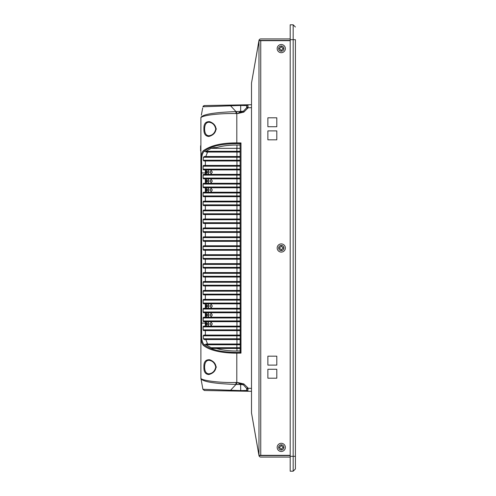 <?xml version="1.0" encoding="UTF-8"?>
<svg xmlns="http://www.w3.org/2000/svg" width="496" height="496" viewBox="0 0 496 496"><rect width="100%" height="100%" fill="white"/><g stroke="black" fill="none" stroke-linecap="round" stroke-linejoin="round"><path stroke-width="0.74" d="M251.503 106.113L251.503 391.325L236.623 391.065C239.078 391.133 240.448 390.972 240.727 390.594L202.901 389.286L204.495 390.507L230.46 390.96L204.346 390.501L202.901 389.286L200.892 378.163L200.892 338.532M200.892 162.39L200.892 162.397C200.651 156.544 201.5 152.625 203.434 150.654C210.788 145.402 221.904 142.817 236.797 142.91L240.982 142.929L240.12 143.759L240.207 352.42L236.809 352.439C220.968 352.21 210.068 349.624 204.11 344.695C202.201 342.686 201.37 338.892 201.624 333.318L200.892 333.653L200.892 117.887C200.874 115.791 217.019 113.193 235.929 113.553L237.615 113.553L240.603 111.594L240.721 105.456L246.741 105.623L246.735 107.663L243.375 111.234L237.615 113.553L243.834 112.133L243.375 111.234L236.003 111.6C214.563 112.369 202.876 114.297 200.936 117.378M209.002 135.749L208.996 135.749C206.193 135.699 204.724 133.443 204.588 128.985C204.724 124.527 206.193 122.27 208.996 122.221L208.996 122.221C212.629 122.729 214.88 124.986 215.741 128.985C214.88 132.984 212.629 135.241 208.996 135.749L208.996 135.749M209.002 373.829L208.996 373.829C206.193 373.779 204.724 371.523 204.588 367.065C204.724 362.607 206.193 360.35 208.996 360.301L208.996 360.301C212.629 360.809 214.88 363.066 215.741 367.065C214.88 371.064 212.629 373.321 208.996 373.829L208.996 373.829M205.381 172.137C205.437 170.029 205.536 170.029 205.679 172.137C205.536 174.251 205.437 174.251 205.381 172.137C205.437 170.029 205.536 170.029 205.679 172.137C205.536 174.251 205.437 174.251 205.381 172.137M206.014 172.137L206.392 170.5L206.857 172.137L206.392 173.774L206.014 172.137M207.533 172.137L208.215 170.5L209.002 172.137L208.215 173.774L207.533 172.137M210.081 172.137L211.141 170.5L212.344 172.137L211.141 173.774L210.081 172.137M205.381 181.065C205.437 178.957 205.536 178.957 205.679 181.065C205.536 183.179 205.437 183.179 205.381 181.065C205.437 178.957 205.536 178.957 205.679 181.065C205.536 183.179 205.437 183.179 205.381 181.065M206.014 181.065L206.392 179.428L206.857 181.065L206.392 182.702L206.014 181.065M207.533 181.065L208.215 179.428L209.002 181.065L208.215 182.702L207.533 181.065M210.081 181.065L211.141 179.428L212.344 181.065L211.141 182.702L210.081 181.065M210.081 189.993L211.141 188.356L212.344 189.993L211.141 191.63L210.081 189.993M207.533 189.993L208.215 188.356L209.002 189.993L208.215 191.63L207.533 189.993M206.014 189.993L206.392 188.356L206.857 189.993L206.392 191.63L206.014 189.993M205.381 189.993C205.437 187.885 205.536 187.885 205.679 189.993C205.536 192.107 205.437 192.107 205.381 189.993C205.437 187.885 205.536 187.885 205.679 189.993C205.536 192.107 205.437 192.107 205.381 189.993M205.381 314.985C205.437 312.877 205.536 312.877 205.679 314.985C205.536 317.099 205.437 317.099 205.381 314.985C205.437 312.877 205.536 312.877 205.679 314.985C205.536 317.099 205.437 317.099 205.381 314.985M206.014 314.985L206.392 313.348L206.857 314.985L206.392 316.622L206.014 314.985M207.533 314.985L208.215 313.348L209.002 314.985L208.215 316.622L207.533 314.985M210.081 314.985L211.141 313.348L212.344 314.985L211.141 316.622L210.081 314.985M205.381 323.913C205.437 321.805 205.536 321.805 205.679 323.913C205.536 326.027 205.437 326.027 205.381 323.913C205.437 321.805 205.536 321.805 205.679 323.913C205.536 326.027 205.437 326.027 205.381 323.913M206.014 323.913L206.392 322.276L206.857 323.913L206.392 325.55L206.014 323.913M207.533 323.913L208.215 322.276L209.002 323.913L208.215 325.55L207.533 323.913M210.081 323.913L211.141 322.276L212.344 323.913L211.141 325.55L210.081 323.913M205.381 306.057C205.437 303.949 205.536 303.949 205.679 306.057C205.536 308.171 205.437 308.171 205.381 306.057C205.437 303.949 205.536 303.949 205.679 306.057C205.536 308.171 205.437 308.171 205.381 306.057M206.014 306.057L206.392 304.42L206.857 306.057L206.392 307.694L206.014 306.057M207.533 306.057L208.215 304.42L209.002 306.057L208.215 307.694L207.533 306.057M210.081 306.057L211.141 304.42L212.344 306.057L211.141 307.694L210.081 306.057M243.834 383.916L243.375 384.815L240.603 384.456L237.615 382.503L243.834 383.916L247.758 387.729L246.735 388.387L246.741 390.426L240.727 390.594L240.603 384.456L236.003 384.45L235.929 382.497L236.797 382.49L236.797 353.14C223.026 353.214 209.678 350.66 203.434 345.396C201.506 343.461 200.663 339.549 200.892 333.653L200.892 317.353M205.059 169.161L205.059 169.905M205.059 178.089L205.059 178.833M205.059 187.017L205.059 187.761M205.059 195.945L205.059 196.689M205.059 204.873L205.059 205.617M205.059 213.801L205.059 214.545M205.059 222.729L205.059 223.473M205.059 231.657L205.059 232.401M205.059 240.585L205.059 241.329M205.059 329.865L205.059 330.609M207.359 339.537L207.347 339.19M207.037 169.905L206.987 169.161M207.316 195.945L207.316 196.689M207.316 204.873L207.316 205.617M207.316 213.801L207.316 214.545L207.328 213.801M207.316 222.729L207.316 223.473L207.328 222.729M207.316 231.657L207.316 232.401L207.328 231.657M207.316 240.585L207.316 241.329L207.328 240.585M207.223 321.681L207.241 320.937M205.691 339.537L205.728 339.19M206.621 330.609L206.702 329.865M209.523 241.329L209.523 240.585M209.523 232.401L209.523 231.657M209.523 223.473L209.523 222.729M209.523 214.545L209.523 213.801M209.523 205.617L209.523 204.873M229.183 169.905L229.183 169.161L229.183 169.905M229.183 152.049L229.183 151.305L229.183 152.049M229.183 294.153L229.183 294.897L229.183 294.153M229.183 303.081L229.183 303.825L229.183 303.081M229.183 312.009L229.183 312.753L229.183 312.009M215.419 348.465L214.024 347.721M226.951 152.049L226.951 151.305M200.892 141.36L200.892 140.145M210.174 105.443L251.503 104.724L247.944 104.786L251.503 104.724L247.944 104.786L248.112 107.756L243.834 112.133M251.503 391.121L251.503 389.937M226.951 169.905L226.951 169.161M226.951 303.081L226.951 303.825M226.951 312.009L226.951 312.753M200.892 120.032L200.892 120.788M200.892 121.638L200.892 123.076M200.892 123.733L200.892 137.913M200.892 329.133L200.892 333.653M200.892 338.483L200.892 378.07M200.892 157.567L200.892 145.502A0.744 0.744 0 0 0 200.595 146.097L200.595 150.561A0.744 0.744 0 0 0 200.892 151.156L200.892 157.461M200.892 174.17L200.892 168.832M234.391 105.022L241.341 104.904M202.907 106.739L204.098 105.574L230.46 105.09L204.34 105.549L203.23 106.07M247.758 387.729L248.112 388.294L247.795 391.263L246.741 390.426L247.089 388.951L248.112 388.294L251.503 388.349M209.523 178.833L209.523 178.089L209.523 178.833M209.523 169.905L209.523 169.161L209.523 169.905M222.847 169.161L222.847 169.905M209.523 303.081L209.523 303.825L209.523 303.081M209.523 312.009L209.523 312.753L209.523 312.009M222.847 312.753L222.847 312.009M222.847 303.825L222.847 303.081M203.912 128.985C203.676 123.882 205.592 121.439 209.653 121.656C213.584 123.101 215.71 125.544 216.039 128.985C215.605 132.767 213.224 135.259 208.89 136.456C205.406 136.245 203.744 133.759 203.912 128.985L204.588 128.985M200.948 378.783L200.892 378.163C200.167 380.072 217.316 382.943 235.929 382.497M203.912 367.065C203.676 361.962 205.592 359.519 209.653 359.736C213.584 361.181 215.71 363.624 216.039 367.065C215.605 370.847 213.224 373.339 208.89 374.536C205.406 374.325 203.744 371.839 203.912 367.065L204.588 367.065M203.137 201.76L203.137 201.773A0.744 0.744 -0 0 1 203.298 201.413L203.137 201.76M203.137 210.688L203.137 210.701A0.744 0.744 -0 0 1 203.298 210.341L203.137 210.688M203.137 219.616L203.137 219.629A0.744 0.744 -0 0 1 203.298 219.269L203.137 219.616M203.137 228.544L203.137 228.557A0.744 0.744 -0 0 1 203.298 228.197L203.137 228.544M203.137 237.472L203.137 237.485A0.744 0.744 -0 0 1 203.298 237.125L203.137 237.472M203.137 246.4L203.137 246.413A0.744 0.744 -0 0 1 203.298 246.053L203.137 246.413M203.137 255.328L203.137 255.341A0.744 0.744 -0 0 1 203.298 254.981L203.137 255.341M203.137 273.184L203.137 273.197A0.744 0.744 -0 0 1 203.298 272.837L203.137 273.197M203.137 282.112L203.137 282.125A0.744 0.744 -0 0 1 203.298 281.765L203.137 282.125M203.137 291.04L203.137 291.053A0.744 0.744 -0 0 1 203.298 290.693L203.137 291.053M203.137 299.968L203.137 299.981A0.744 0.744 -0 0 1 203.298 299.621L203.137 299.981M203.137 308.909L203.137 308.909A0.744 0.744 -0 0 1 203.298 308.549L203.137 308.909M247.795 104.792L246.741 105.623L247.089 107.099L246.735 107.663L247.758 108.32M202.895 106.82L204.34 105.549L202.901 106.77L240.721 105.456L240.771 104.91L236.623 104.985L241.856 104.892M236.803 384.443L236.797 382.49L237.615 382.497L243.375 384.815L247.089 388.951M240.982 142.929L240.982 353.115L240.207 352.42M209.585 338.793L209.628 339.537M235.929 113.553L236.003 111.6L230.411 105.617L230.46 105.09L230.411 105.617M203.434 150.654L204.11 151.354C210.075 146.425 220.968 143.846 236.809 143.611L240.207 143.629M201.624 162.725L200.892 162.397L200.892 172.943L201.624 172.943L201.624 162.725C201.37 157.158 202.201 153.363 204.11 151.354L205.84 151.379L205.989 152.049L240.12 152.049L240.12 145.061L236.952 145.043C229.127 145.024 222.301 145.874 216.485 147.585L214.167 147.585L211.116 148.329L205.84 151.379M204.271 156.513L203.416 157.257L203.193 160.233L236.871 160.233L236.896 156.513L204.271 156.513L205.784 156.513L207.607 152.049L205.989 152.049M203.193 160.233L203.912 160.977L240.12 160.977L240.12 152.049L236.896 152.049L240.12 152.049M205.4 160.977L205.356 165.441L203.856 165.441L203.124 166.185L203.868 165.441A0.744 0.744 180 0 0 203.124 166.185L203.174 165.918M240.12 166.185L236.871 166.185L236.896 169.905L203.868 169.905L203.124 169.161L203.868 169.905L240.12 169.905L240.12 160.977L236.896 160.977L236.871 160.233L240.12 160.233M203.868 178.833L236.896 178.833L203.868 178.833L203.124 178.089A0.744 0.744 180 0 0 203.868 178.833L203.124 178.089L203.124 175.113L203.868 174.369A0.744 0.744 180 0 0 203.124 175.113L203.868 174.369L205.356 174.369L205.356 169.905L204.699 169.905M205.356 172.943L205.356 169.905L205.356 172.943L201.624 172.943L201.624 323.107L205.356 323.107L205.356 326.145L203.868 326.145L203.124 326.889L203.124 329.865L203.868 330.609L240.12 330.609L240.12 329.865L236.871 329.865L236.871 326.889L240.12 326.889L240.12 326.145L236.896 326.145L236.871 326.889L203.124 326.889L203.124 329.865L203.868 330.609A0.744 0.744 180 0 1 203.124 329.865L236.871 329.865L236.896 330.609L240.12 330.609L240.12 335.817L203.193 335.817L203.416 338.793L204.271 339.537L240.12 339.537L240.12 338.793L236.871 338.793L236.896 335.073L203.912 335.073L203.193 335.817M203.124 319.895L203.124 317.961A0.744 0.744 -0 0 1 203.298 317.477L203.124 320.937L203.8 321.675L240.12 321.681L236.896 321.681L240.12 321.681L240.12 320.937L236.871 320.937L236.896 321.681L203.868 321.681L203.124 320.937A0.744 0.744 180 0 0 203.868 321.681L203.124 320.937L236.871 320.937L236.871 317.961L240.12 317.961L240.12 317.217L236.896 317.217L236.871 317.961L203.124 317.961L203.868 317.217A0.744 0.744 180 0 0 203.124 317.961L203.868 317.217L236.896 317.217M236.952 312.753L236.952 317.217L205.356 317.217L205.356 312.753L205.356 317.217L203.868 317.217M236.952 317.217L240.12 317.217L240.12 312.753L236.896 312.753L240.12 312.753L240.12 312.009L236.871 312.009L236.896 312.753L203.868 312.753L203.124 312.009A0.744 0.744 180 0 0 203.868 312.753L203.124 312.009L236.871 312.009L236.871 309.033L240.12 309.033L240.12 308.289L236.896 308.289L236.871 309.033L203.124 309.033L203.868 308.289A0.744 0.744 180 0 0 203.124 309.033L203.868 308.289L236.896 308.289M236.952 303.825L236.952 308.289L205.356 308.289L205.356 303.825L205.356 308.289L203.868 308.289M236.952 308.289L240.12 308.289L240.12 303.825L236.896 303.825L240.12 303.825L240.12 303.081L236.871 303.081L236.896 303.825L203.868 303.825L203.124 303.081A0.744 0.744 180 0 0 203.868 303.825L203.124 303.081L236.871 303.081L236.871 300.105L240.12 300.105L240.12 299.361L236.896 299.361L236.871 300.105L203.124 300.105L203.868 299.361A0.744 0.744 180 0 0 203.124 300.105L203.868 299.361L236.896 299.361M236.952 294.897L236.952 299.361L205.356 299.361L205.356 294.897L205.356 299.361L203.868 299.361M236.952 299.361L240.12 299.361L240.12 294.897L236.896 294.897L240.12 294.897L240.12 294.153L236.871 294.153L236.896 294.897L203.868 294.897L203.124 294.153A0.744 0.744 180 0 0 203.868 294.897L203.124 294.153L236.871 294.153L236.871 291.177L240.12 291.177L240.12 290.433L236.896 290.433L236.871 291.177L203.124 291.177L203.868 290.433A0.744 0.744 180 0 0 203.124 291.177L203.868 290.433L236.896 290.433M236.952 285.969L236.952 290.433L205.356 290.433L205.356 285.969L205.356 290.433L203.868 290.433M236.952 290.433L240.12 290.433L240.12 285.969L236.896 285.969L240.12 285.969L240.12 285.225L236.871 285.225L236.896 285.969L203.868 285.969L203.124 285.225A0.744 0.744 180 0 0 203.868 285.969L203.124 285.225L236.871 285.225L236.871 282.249L240.12 282.249L240.12 281.505L236.896 281.505L236.871 282.249L203.124 282.249L203.868 281.505A0.744 0.744 180 0 0 203.124 282.249L203.868 281.505L236.896 281.505M236.952 277.041L236.952 281.505L205.356 281.505L205.356 277.041L205.356 281.505L203.868 281.505M236.952 281.505L240.12 281.505L240.12 277.041L236.896 277.041L240.12 277.041L240.12 276.297L236.871 276.297L236.896 277.041L203.868 277.041L203.124 276.297A0.744 0.744 180 0 0 203.868 277.041L203.124 276.297L236.871 276.297L236.871 273.321L240.12 273.321L240.12 272.577L236.896 272.577L236.871 273.321L203.124 273.321L203.868 272.577A0.744 0.744 180 0 0 203.124 273.321L203.868 272.577L236.896 272.577M236.952 268.113L236.952 272.577L205.356 272.577L205.356 268.113L205.356 272.577L203.868 272.577M236.952 272.577L240.12 272.577L240.12 268.113L236.896 268.113L240.12 268.113L240.12 267.369L236.871 267.369L236.896 268.113L203.868 268.113L203.124 267.369A0.744 0.744 180 0 0 203.868 268.113L203.124 267.369L236.871 267.369L236.871 264.393L240.12 264.393L240.12 263.649L236.896 263.649L236.871 264.393L203.124 264.393L203.868 263.649A0.744 0.744 180 0 0 203.124 264.393L203.868 263.649L236.896 263.649M236.952 259.185L236.952 263.649L205.356 263.649L205.356 259.185L205.356 263.649L203.868 263.649M236.952 263.649L240.12 263.649L240.12 259.185L236.896 259.185L240.12 259.185L240.12 258.441L236.871 258.441L236.896 259.185L203.868 259.185L203.124 258.441A0.744 0.744 180 0 0 203.868 259.185L203.124 258.441L236.871 258.441L236.871 255.465L240.12 255.465L240.12 254.721L236.896 254.721L236.871 255.465L203.124 255.465L203.868 254.721A0.744 0.744 180 0 0 203.124 255.465L203.868 254.721L236.896 254.721M236.952 250.257L236.952 254.721L205.356 254.721L205.356 250.257L205.356 254.721L203.868 254.721M203.124 246.537L203.124 249.513L203.8 250.251L240.12 250.257L236.896 250.257L240.12 250.257L240.12 249.513L236.871 249.513L236.896 250.257L203.868 250.257L203.124 249.513A0.744 0.744 180 0 0 203.868 250.257L203.124 249.513L236.871 249.513L236.871 246.537L240.12 246.537L240.12 245.793L236.896 245.793L236.871 246.537L203.124 246.537L203.868 245.793A0.744 0.744 180 0 0 203.124 246.537L203.868 245.793L236.896 245.793M236.952 241.329L236.952 245.793L205.356 245.793L205.356 241.329L205.356 245.793L203.868 245.793M203.868 241.329L236.896 241.329L203.868 241.329L203.124 240.585A0.744 0.744 180 0 0 203.868 241.329L203.124 240.585L203.124 237.609L203.868 236.865A0.744 0.744 180 0 0 203.124 237.609L203.868 236.865L236.896 236.865L236.871 240.585L240.12 240.585L240.12 236.865L236.896 236.865M236.952 232.401L236.952 236.865L205.356 236.865L205.356 232.401L205.356 236.865L203.868 236.865M203.868 232.401L236.896 232.401L203.868 232.401L203.124 231.657A0.744 0.744 180 0 0 203.868 232.401L203.124 231.657L203.124 228.681L203.868 227.937A0.744 0.744 180 0 0 203.124 228.681L203.868 227.937L236.896 227.937L236.871 231.657L240.12 231.657L240.12 227.937L236.896 227.937M236.952 223.473L236.952 227.937L205.356 227.937L205.356 223.473L205.356 227.937L203.868 227.937M203.868 223.473L236.896 223.473L203.868 223.473L203.124 222.729A0.744 0.744 180 0 0 203.868 223.473L203.124 222.729L203.124 219.753L203.868 219.009A0.744 0.744 180 0 0 203.124 219.753L203.868 219.009L236.896 219.009L236.871 222.729L240.12 222.729L240.12 219.009L236.896 219.009M236.952 214.545L236.952 219.009L205.356 219.009L205.356 214.545L205.356 219.009L203.868 219.009M203.868 214.545L236.896 214.545L203.868 214.545L203.124 213.801A0.744 0.744 180 0 0 203.868 214.545L203.124 213.801L203.124 210.825L203.868 210.081A0.744 0.744 180 0 0 203.124 210.825L203.868 210.081L236.896 210.081L236.871 213.801L240.12 213.801L240.12 210.081L236.896 210.081M236.952 205.617L236.952 210.081L205.356 210.081L205.356 205.617L205.356 210.081L203.868 210.081M203.868 205.617L236.896 205.617L203.868 205.617L203.124 204.873A0.744 0.744 180 0 0 203.868 205.617L203.124 204.873L203.124 201.897L203.868 201.153A0.744 0.744 180 0 0 203.124 201.897L203.868 201.153L236.896 201.153L236.871 204.873L240.12 204.873L240.12 201.153L236.896 201.153M236.952 196.689L236.952 201.153L205.356 201.153L205.356 196.689L205.356 201.153L203.868 201.153M203.868 196.689L236.896 196.689L203.868 196.689L203.124 195.945A0.744 0.744 180 0 0 203.868 196.689L203.124 195.945L203.124 192.969L203.868 192.225A0.744 0.744 180 0 0 203.124 192.969L203.868 192.225L236.896 192.225L236.871 195.945L240.12 195.945L240.12 192.225L236.896 192.225M236.952 187.761L236.952 192.225L205.356 192.225L205.356 187.761L205.356 192.225L203.868 192.225M203.868 187.761L236.896 187.761L203.868 187.761L203.124 187.017A0.744 0.744 180 0 0 203.868 187.761L203.124 187.017L203.124 184.041L203.868 183.297A0.744 0.744 180 0 0 203.124 184.041L203.868 183.297L236.896 183.297L236.871 187.017L240.12 187.017L240.12 183.297L236.896 183.297M236.952 178.833L236.952 183.297L205.356 183.297L205.356 178.833L205.356 183.297L203.868 183.297M205.356 330.609L205.4 335.073L203.912 335.073M203.434 345.396L204.11 344.695L205.84 344.67L205.989 344.001L207.607 344.001L205.784 339.537L204.271 339.537M200.936 378.671C202.876 381.753 214.563 383.681 236.003 384.45L230.411 390.433L230.46 390.96L236.623 391.065M216.485 348.465C222.301 350.176 229.127 351.025 236.952 351.007L240.12 350.988L240.12 347.721L236.871 347.721L236.871 344.745L240.12 344.745L240.12 339.537L236.896 339.537L240.12 339.537M240.12 143.759L240.12 145.061M240.12 169.905L236.896 169.905L240.12 169.905L240.12 174.369L236.896 174.369L236.871 175.113L236.871 178.089L240.12 178.089L240.12 174.369L205.356 174.369M203.124 178.089L236.871 178.089L236.896 178.833L240.12 178.833L240.12 178.089M240.12 178.833L236.896 178.833L240.12 178.833L240.12 183.297L236.952 183.297M203.124 187.017L236.871 187.017L236.896 187.761L240.12 187.761L240.12 187.017M240.12 187.761L236.896 187.761L240.12 187.761L240.12 192.225L236.952 192.225M203.124 195.945L236.871 195.945L236.896 196.689L240.12 196.689L240.12 195.945M240.12 196.689L236.896 196.689L240.12 196.689L240.12 201.153L236.952 201.153M203.124 204.873L236.871 204.873L236.896 205.617L240.12 205.617L240.12 204.873M240.12 205.617L236.896 205.617L240.12 205.617L240.12 210.081L236.952 210.081M203.124 213.801L236.871 213.801L236.896 214.545L240.12 214.545L240.12 213.801M240.12 214.545L236.896 214.545L240.12 214.545L240.12 219.009L236.952 219.009M203.124 222.729L236.871 222.729L236.896 223.473L240.12 223.473L240.12 222.729M240.12 223.473L236.896 223.473L240.12 223.473L240.12 227.937L236.952 227.937M203.124 231.657L236.871 231.657L236.896 232.401L240.12 232.401L240.12 231.657M240.12 232.401L236.896 232.401L240.12 232.401L240.12 236.865L236.952 236.865M203.124 240.585L236.871 240.585L236.896 241.329L240.12 241.329L240.12 240.585M240.12 241.329L236.896 241.329L240.12 241.329L240.12 245.793L236.952 245.793M240.12 250.257L240.12 254.721L236.952 254.721M240.12 321.681L240.12 326.145L205.356 326.145L205.356 321.681L205.356 326.145M203.868 165.441L236.896 165.441L236.871 166.185L203.124 166.185L203.124 169.161A0.744 0.744 180 0 0 203.868 169.905M205.356 165.441L240.12 165.441M205.784 156.513L240.12 156.513M203.124 255.465L203.124 258.441L203.8 259.179L236.896 259.185M203.124 264.393L203.124 267.369L203.8 268.107L236.896 268.113M203.124 273.321L203.124 276.297L203.8 277.035L236.896 277.041M203.124 282.249L203.124 285.225L203.8 285.963L236.896 285.969M203.124 291.177L203.124 294.153L203.8 294.891L236.896 294.897M203.124 300.105L203.124 303.081L203.8 303.819L236.896 303.825M203.124 309.033L203.124 312.009L203.8 312.747L236.896 312.753M207.607 344.001L240.12 344.001M205.4 335.073L240.12 335.073M236.896 326.145L203.868 326.145A0.744 0.744 180 0 0 203.124 326.889M205.84 344.67L211.116 347.721L214.167 348.465L240.12 348.465M203.143 183.873A0.744 0.744 -0 0 1 203.298 183.557L203.143 183.873M203.379 183.483A0.744 0.744 -0 0 1 203.806 183.297L203.379 183.483M203.379 201.339A0.744 0.744 -0 0 1 203.806 201.153L203.379 201.339M203.379 210.267A0.744 0.744 -0 0 1 203.806 210.081L203.379 210.267M203.379 219.195A0.744 0.744 -0 0 1 203.806 219.009L203.379 219.195M203.379 228.123A0.744 0.744 -0 0 1 203.806 227.937L203.379 228.123M203.379 237.051A0.744 0.744 -0 0 1 203.806 236.865L203.379 237.051M203.379 245.979A0.744 0.744 -0 0 1 203.806 245.793L203.379 245.979M203.379 254.907A0.744 0.744 -0 0 1 203.806 254.721L203.379 254.907M203.379 272.763A0.744 0.744 -0 0 1 203.806 272.577L203.379 272.763M203.379 281.691A0.744 0.744 -0 0 1 203.806 281.505L203.379 281.691M203.379 290.619A0.744 0.744 -0 0 1 203.806 290.433L203.379 290.619M203.379 299.547A0.744 0.744 -0 0 1 203.806 299.361L203.379 299.547M203.379 308.475A0.744 0.744 -0 0 1 203.806 308.289L203.379 308.475M203.379 317.403A0.744 0.744 -0 0 1 203.806 317.217L203.379 317.403M216.485 147.585L214.167 147.585M205.989 344.001L236.896 344.001L236.871 344.745L205.927 344.745M203.868 174.369L236.896 174.369M200.892 145.502A0.744 0.744 0 0 0 200.595 146.097A0.744 0.744 0 0 1 200.892 145.502M281.269 246.14L279.409 248L281.269 249.86L283.129 248L281.269 246.14M281.269 445.532L279.409 447.392L281.269 449.252L283.129 447.392L281.269 445.532M281.269 46.748L279.409 48.608L281.269 50.468L283.129 48.608L281.269 46.748M295.405 449.252L295.405 448.892M290.197 39.68L295.405 39.68L295.405 468.968L295.405 456.32L293.173 456.32L293.173 471.2L290.197 471.2L290.197 24.8L293.173 24.8L295.405 27.032L293.173 24.8L293.173 456.32L290.197 456.32M295.405 468.968L293.173 471.2L295.405 468.968M293.173 24.8L290.197 24.8M283.873 48.608A2.604 2.604 0 0 0 281.269 46.004A2.604 2.604 0 0 0 278.665 48.608A2.604 2.604 0 0 0 281.269 51.212A2.604 2.604 0 0 0 283.873 48.608M283.873 447.392A2.604 2.604 0 0 0 281.269 444.788A2.604 2.604 0 0 0 278.665 447.392A2.604 2.604 0 0 0 281.269 449.996A2.604 2.604 0 0 0 283.873 447.392M283.873 248A2.604 2.604 0 0 0 281.269 245.396A2.604 2.604 0 0 0 278.665 248A2.604 2.604 0 0 0 281.269 250.604A2.604 2.604 0 0 0 283.873 248M285.361 447.392A4.092 4.092 0 0 0 281.269 443.3A4.092 4.092 0 0 0 277.177 447.392A4.092 4.092 0 0 0 281.269 451.484A4.092 4.092 0 0 0 285.361 447.392M285.361 248A4.092 4.092 0 0 0 281.269 243.908A4.092 4.092 0 0 0 277.177 248A4.092 4.092 0 0 0 281.269 252.092A4.092 4.092 0 0 0 285.361 248M285.361 48.608A4.092 4.092 0 0 0 281.269 44.516A4.092 4.092 0 0 0 277.177 48.608A4.092 4.092 0 0 0 281.269 52.7A4.092 4.092 0 0 0 285.361 48.608M246.89 390.426L247.938 391.263L251.503 391.325L251.503 82.999L251.503 104.724L247.938 104.786L246.89 105.623M251.577 413.329L258.986 455.595L290.197 455.582M290.197 40.418L258.986 40.405L251.577 82.671M251.503 413.001L251.503 82.999M251.534 82.925L258.986 40.666L258.986 455.34L251.534 413.075M290.197 457.07L260.747 457.07A1.786 1.786 0 0 1 258.986 455.595M258.986 40.405A1.786 1.786 0 0 1 260.747 38.93L290.197 38.93M258.986 455.34L260.747 455.34L260.747 40.666L258.986 40.666M290.197 455.34L260.747 455.34M290.197 40.666L260.747 40.666M276.805 130.894L267.877 130.894L267.877 139.822L276.805 139.822L276.805 130.894L276.805 139.822L267.877 139.822L267.877 130.894L276.805 130.894M276.805 117.8L267.877 117.8L267.877 126.728L276.805 126.728L276.805 117.8L276.805 126.728L267.877 126.728L267.877 117.8L276.805 117.8M276.805 365.106L276.805 356.178L267.877 356.178L267.877 365.106L276.805 365.106L267.877 365.106L267.877 356.178L276.805 356.178L276.805 365.106M276.805 378.2L276.805 369.272L267.877 369.272L267.877 378.2L276.805 378.2L267.877 378.2L267.877 369.272L276.805 369.272L276.805 378.2M200.892 323.107L201.624 323.107L201.624 333.318M237.094 151.305L237.094 152.049L237.094 151.305M237.094 169.161L237.094 169.905L237.094 169.161M237.094 178.089L237.094 178.833L237.094 178.089M237.094 187.017L237.094 187.761L237.094 187.017M237.094 195.945L237.094 196.689L237.094 195.945M237.094 204.873L237.094 205.617L237.094 204.873M237.094 213.801L237.094 214.545L237.094 213.801M237.094 222.729L237.094 223.473L237.094 222.729M237.094 231.657L237.094 232.401L237.094 231.657M237.094 240.585L237.094 241.329L237.094 240.585M231.024 390.966L230.46 390.96L231.024 390.966M236.803 111.606L236.809 143.611M236.809 352.439L236.797 353.14L240.982 353.115M251.503 107.7L248.112 107.756L247.089 107.099M236.623 104.985C239.233 104.923 240.597 105.078 240.721 105.456M242.55 391.17L240.777 391.139L240.727 390.594M216.039 128.985L216.473 128.985M216.039 367.065L216.473 367.065M236.952 165.441L236.952 160.977M240.12 157.257L203.416 157.257M236.952 156.513L236.952 152.049M236.952 344.001L236.952 339.537M203.416 338.793L236.871 338.793L236.896 339.537L204.154 339.537M236.952 335.073L236.952 330.609M236.952 321.681L236.952 326.145M240.12 237.609L203.124 237.609M240.12 228.681L203.124 228.681M240.12 219.753L203.124 219.753M240.12 210.825L203.124 210.825M240.12 201.897L203.124 201.897M240.12 192.969L203.124 192.969M240.12 184.041L203.124 184.041M240.12 175.113L203.124 175.113M236.952 169.905L236.952 174.369M203.124 169.161L240.12 169.161M240.12 148.329L236.871 148.329L236.871 151.305L240.12 151.305M236.896 147.585L236.871 148.329L211.116 148.329M205.927 151.305L236.871 151.305L236.896 152.049L205.976 152.049M236.952 147.585L236.952 145.043M236.952 351.007L236.952 348.465M211.693 348.465L236.896 348.465L236.871 347.721L211.116 347.721M205.716 339.537L205.747 339.19M200.892 117.974L200.892 120.094M200.892 120.72L200.892 121.675M200.892 122.109L200.905 127.956M244.571 104.842L246.103 104.817M246.171 391.232L244.497 391.201M201.339 115.171L202.684 107.948M240.12 330.609L203.868 330.609L203.124 329.865"/></g></svg>
